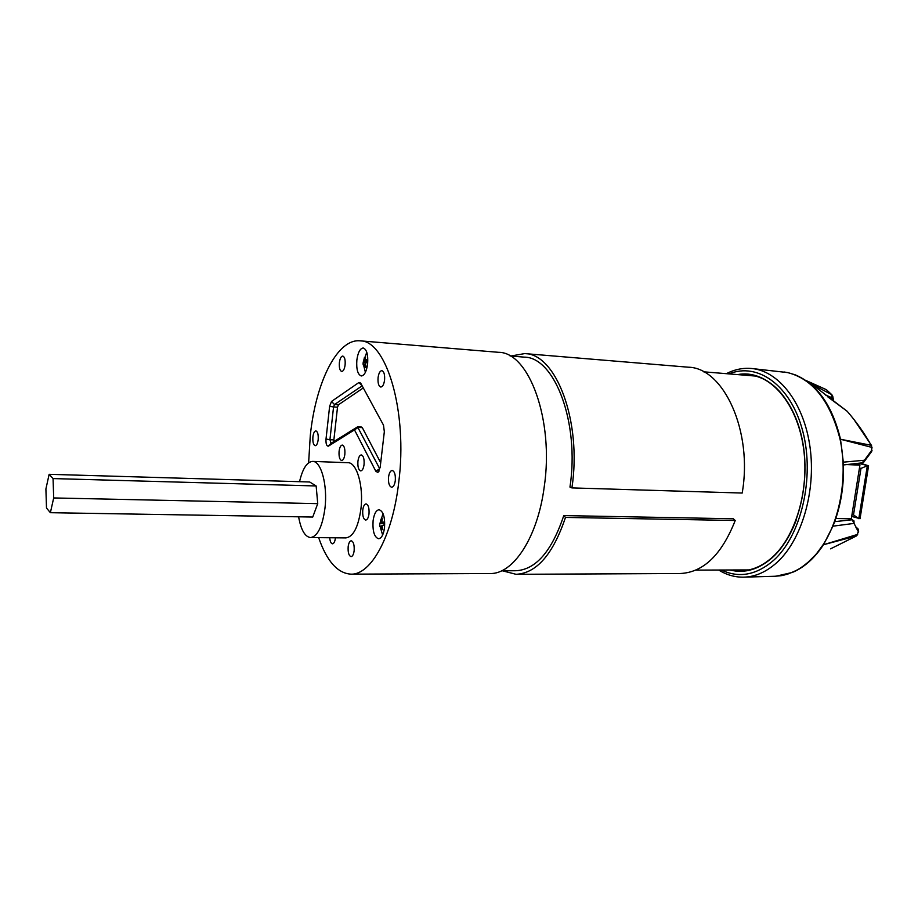 <?xml version="1.0" encoding="UTF-8"?>
<svg xmlns="http://www.w3.org/2000/svg" width="918" height="918" viewBox="0 0 918 918"><rect width="100%" height="100%" fill="white"/><g stroke="black" fill="none" stroke-linecap="round" stroke-linejoin="round"><path stroke-width="1.38" d="M846.637 464.554L859.914 465.151L851.307 518.808L835.805 518.498M859.914 465.151L854.463 463.659M851.938 514.849L853.51 514.883L860.981 468.409L859.409 468.341M859.455 467.985L860.981 468.409L867.338 465.759L858.8 518.681L853.51 514.883M858.158 463.269L868.577 465.816L860.04 518.704L851.686 516.409M860.132 463.062L868.577 465.816M744.188 577.147L774.815 576.263C783.502 575.54 781.425 575.781 788.16 573.922C797.834 570.067 800.278 568.632 808.242 562.068C818.695 551.626 813.864 557.18 823.056 544.776C840.681 517.855 847.75 474.95 840.062 439.183C830.285 401.212 812.82 379.019 787.667 372.593L752.347 368.577M726.39 373.672C734.584 369.426 743.029 367.705 751.727 368.508C778.797 370.929 804.007 402.979 810.043 447.261C816.182 491.474 801.552 540.45 776.72 562.688C766.186 572.063 755.135 576.894 743.557 577.17C734.825 577.284 726.551 574.909 718.714 570.032M729.076 373.89C757.752 361.933 791.109 385.457 802.871 431.644C814.886 477.647 801.162 535.825 773.61 560.359C756.352 575.15 738.956 578.374 721.41 570.021M825.397 394.969L831.857 397.689L832.569 400.627M775.905 576.229L792.291 572.453C804.042 567.611 814.438 558.362 823.503 544.718L823.056 544.776M840.062 439.183L840.498 439.24C832.351 405.549 817.238 384.08 795.183 374.831L787.919 372.639M830.572 548.838L856.253 536.043L823.503 544.718L832.924 526.198C840.911 506.392 844.365 485.025 843.309 462.098L840.498 439.24L871.193 445.299C864.641 433.548 856.655 422.211 847.199 411.31L811.501 383.942L831.846 394.751L826.372 389.68L809.309 381.98M805.648 380.35L826.372 389.68L831.926 394.797M843.378 463.556L843.562 462.133L864.423 460.251L871.641 450.428L871.641 447.33L840.498 439.24M833.475 524.855L833.2 526.14L854.05 523.398L852.156 519.76L834.703 521.654M823.503 544.718L857.286 534.494L858.273 531.556L854.05 523.398L853.981 520.896L850.745 518.796M857.653 534.505L856.253 536.043L858.617 531.556M831.846 394.751L832.798 396.301L831.857 397.689L831.846 394.751M847.153 411.253L827.875 396.932M871.193 445.299L871.641 447.33L871.193 445.299M864.435 461.284L871.239 452.069L872.054 447.169M843.435 464.944L862.082 462.856L864.423 460.251L864.033 461.892L862.392 462.821M858.56 529.732L858.273 531.556L858.261 529.147L855.622 526.645M856.964 529.216L856.827 528.171L858.261 529.147M855.794 526.989L856.907 529.124M858.433 531.27L857.722 530.581M742.18 493.046C753.081 431.299 723.591 367.705 688.316 367.2L524.717 353.591C556.067 353.51 582.115 421.442 571.903 487.906L742.18 493.046M510.729 356.035L524.717 353.591M501.676 570.778L515.905 570.732C535.825 569.699 551.787 551.305 563.778 515.583L733.298 518.773L735.226 520.495L565.488 517.419C553.084 554.265 536.617 573.234 516.077 574.312L502.33 570.778M571.903 487.906L569.963 487.079C579.82 422.796 554.644 357.045 524.258 357.136L510.075 355.977M308.62 462.798L310.295 435.522C315.666 382.68 337.055 338.547 360.028 340.83C386.375 340.096 407.925 411.78 398.71 482.478C392.548 536.468 370.906 575.15 350.894 574.152C337.503 573.28 326.762 561.105 318.661 537.65M350.894 574.152L489.937 573.532C513.059 574.438 537.592 537.833 544.225 486.884C554.22 420.203 529.009 352.145 498.6 352.317L360.028 340.83M299.543 481.686C302.619 468.628 306.968 461.857 312.613 461.398C321.128 460.916 327.76 485.278 324.961 508.262C322.379 526.702 317.582 536.479 310.559 537.569C304.96 536.846 300.978 529.927 298.614 516.811M312.613 461.398L347.911 462.706C356.804 462.259 363.792 486.31 360.912 508.974C358.261 527.173 353.269 536.812 345.937 537.891L310.559 537.569M378.078 377.596C378.732 373.201 379.983 370.883 381.854 370.642C384.022 371.457 384.929 374.601 384.573 380.098C383.908 384.493 382.645 386.811 380.798 387.04C378.618 386.226 377.711 383.081 378.078 377.596M339.373 362.656C339.97 358.49 341.106 356.287 342.758 356.058C344.663 356.804 345.455 359.741 345.111 364.871C344.514 369.047 343.389 371.239 341.737 371.469C339.832 370.723 339.04 367.785 339.373 362.656M312.9 436.911C313.417 433.124 314.415 431.116 315.872 430.898C317.72 431.632 318.489 434.57 318.179 439.711C317.651 443.486 316.664 445.482 315.218 445.712C313.359 444.966 312.59 442.028 312.9 436.911M388.543 477.073C389.163 472.919 390.379 470.727 392.193 470.475C394.614 471.347 395.647 474.744 395.291 480.653C394.66 484.796 393.455 486.988 391.642 487.24C389.209 486.368 388.176 482.971 388.543 477.073M356.861 360.005C357.963 352.409 360.086 348.392 363.207 347.979C366.764 349.345 368.244 354.681 367.625 363.998C366.5 371.583 364.389 375.577 361.302 375.978C357.722 374.601 356.241 369.277 356.861 360.005M373.087 520.77C374.096 513.851 376.093 510.167 379.088 509.731C383.322 511.257 385.135 517.27 384.527 527.77C383.506 534.678 381.521 538.338 378.56 538.763C374.303 537.214 372.478 531.224 373.087 520.77M362.759 510.098C363.321 506.208 364.423 504.143 366.064 503.902C368.359 504.751 369.346 508.067 369.002 513.873C368.439 517.763 367.338 519.817 365.708 520.058C363.402 519.209 362.415 515.882 362.759 510.098M348.163 546.692C348.691 542.997 349.712 541.023 351.25 540.782C353.499 541.631 354.463 544.948 354.141 550.743C353.614 554.438 352.581 556.4 351.066 556.641C348.806 555.78 347.842 552.464 348.163 546.692M335.449 537.799L335.414 538.04C334.909 541.666 333.934 543.582 332.488 543.812C330.996 543.525 330.078 541.505 329.723 537.741M339.086 451.266C339.637 447.364 340.704 445.287 342.288 445.058C344.33 445.838 345.179 448.936 344.847 454.341C344.296 458.243 343.229 460.308 341.657 460.538C339.614 459.746 338.753 456.659 339.086 451.266M357.928 461.295C358.502 457.29 359.626 455.167 361.302 454.926C363.482 455.741 364.4 458.954 364.056 464.554C363.471 468.547 362.358 470.67 360.694 470.9C358.513 470.073 357.584 466.872 357.928 461.295M516.077 574.312L680.238 573.509C703.337 572.465 721.663 554.793 735.226 520.495M565.488 517.419L563.778 515.583M328.541 446.056L328.311 446.159C326.544 446.068 325.787 443.692 326.016 439.022L329.631 406.284L331.513 401.453L358.8 382.588L360.831 383.414L383.494 425.137L384.332 431.735L380.167 467.331L377.814 472.449L375.818 471.232L354.486 429.865L328.541 446.056L331.088 443.291L328.311 446.159M326.016 439.022L329.929 439.722L333.555 406.972L329.631 406.284M363.287 387.935L338.467 404.781L337.514 407.19L333.877 439.894L329.929 439.722L331.088 443.291M375.818 471.232L379.696 468.708L357.561 426.859L331.203 443.233M362.094 385.732L358.8 382.588M331.513 401.453L334.508 404.551L362.151 385.847M338.467 404.781L334.508 404.551L333.555 406.972L337.514 407.19M53.692 497.946L53.06 478.576L49.136 474.308L309.653 481.984L316.148 485.966L317.731 503.638L312.74 517.041L50.375 512.692L53.692 497.946L317.731 503.638M333.877 439.894L333.865 441.558M361.29 427.157L362.312 427.639L380.706 462.775M53.06 478.576L316.148 485.966M49.136 474.308L45.9 489.007L46.497 508.021L50.375 512.692M365.18 360.326L367.292 359.5L367.418 362.312L365.318 363.264L366.041 366.982L364.882 367.693L364.102 364.01L363.184 364.905L363.069 363.517L364.423 357.446L365.582 356.723L365.18 360.326L367.326 360.785M365.353 358.1L364.423 357.446M363.976 361.072L367.361 361.566M363.069 362.105L367.407 362.117M364.102 364.01L365.398 363.93M364.882 367.693L366.03 366.948M381.854 522.491L384.068 521.975L384.206 524.958L382.003 525.601L382.76 529.491L381.521 529.927L380.706 526.06L379.719 526.576L379.593 525.096L381.027 519.095L382.255 518.636L381.854 522.491L384.091 522.812M382.072 519.783L381.027 519.095M380.568 522.95L384.103 523.317M379.582 523.604L384.126 523.662M380.706 526.06L382.037 525.922M381.521 529.927L382.657 529.112M737.647 374.59C764.82 369.3 793.427 395.956 802.217 439.561C811.179 483.063 797.662 534.827 772.474 557.478C758.773 569.539 744.613 573.704 730.005 569.998M772.428 557.249C762.548 566.027 752.175 570.537 741.319 570.766L732.725 569.986M740.356 374.819L748.985 374.705C772.015 377.849 788.952 396.117 799.773 429.509M796.239 520.104C790.306 535.687 782.457 547.989 772.704 556.996M362.312 427.639L358.227 427.432L354.486 429.865L357.286 426.962M749.57 374.762L748.985 374.705C774.012 376.77 797.868 406.731 803.571 448.409C809.401 489.982 795.722 536.158 772.474 557.123C762.514 566.016 752.129 570.571 741.319 570.766L741.905 570.755M783.983 371.974L787.747 372.605M854.348 420.077L871.561 445.54M871.641 451.541L872.02 450.29M832.844 396.783L833.796 401.579M695.833 570.112L748.732 569.929M703.59 371.813L756.317 376.128M379.168 470.98L377.814 472.449M361.176 384.045L359.959 382.462M354.486 429.865L357.354 426.893M361.635 427.065L357.561 426.859M366.775 352.202L363.528 361.485M365.398 372.329L363.448 364.572M382.634 535.01L380.041 526.37M383.024 513.598L380.018 523.26"/></g></svg>
